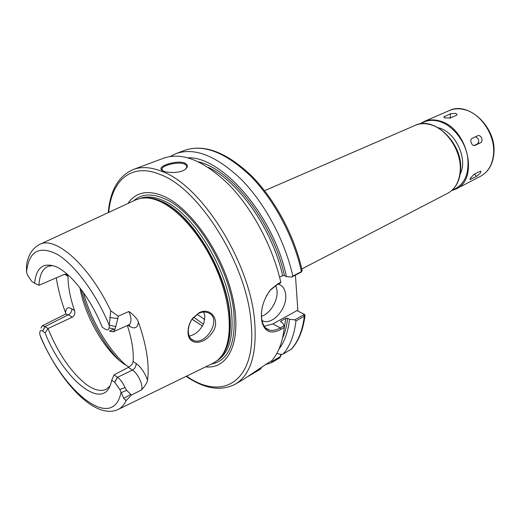 <?xml version="1.0" encoding="UTF-8"?>
<svg xmlns="http://www.w3.org/2000/svg" width="520" height="520" viewBox="0 0 520 520"><rect width="100%" height="100%" fill="white"/><g stroke="black" fill="none" stroke-linecap="round" stroke-linejoin="round"><path stroke-width="0.78" d="M280.917 354.309L280.221 356.668L271.778 361.615L271.687 362.603L279.74 357.877L281.079 355.29L281.053 354.334M295.432 275.158L297.901 311.064M141.596 389.883C145.249 385.716 147.238 382.473 147.563 380.146C144.729 372.574 140.901 367.01 136.091 363.46C136.253 366.236 135.044 368.453 132.444 370.11C137.923 373.328 143.455 385.288 141.596 389.883L131.437 394.992L126.724 390.357L125.008 387.601C122.928 382.889 120.445 379.457 117.552 377.299L114.081 374.862L111.722 380.178L110.845 383.701C102.538 412.081 62.959 378.417 45.065 332.859L47.977 328.523L45.091 326.502L42.159 325.845L40.956 328.146M136.091 363.46L133.133 361.491C132.717 363.76 131.138 365.716 128.388 367.348L132.444 370.11L117.552 377.299L114.745 382.324L119.815 389.441L123.786 398.457L130.656 394.381M127.985 325.221L130.084 326.541C134.836 329.192 137.612 327.736 138.424 322.173C146.536 345.339 149.578 364.663 147.563 380.146M133.133 361.491C133.822 351.423 131.905 339.424 127.374 325.494M130.084 326.541L129.201 324.642M138.43 322.173C137.183 318.734 134.011 315.172 128.908 311.5C131.677 318.448 131.651 322.894 128.83 324.838L128.81 324.844M72.176 317.252C74.568 315.712 75.368 313.514 74.575 310.668L71.754 308.822C71.981 311.382 70.87 313.365 68.419 314.762L72.176 317.252L47.977 328.523C58.234 353.561 70.928 372.138 86.067 384.26C94.127 390.169 100.88 391.807 106.327 389.168L109.974 386.041M71.754 308.822C67.925 306.644 65.865 307.964 65.566 312.786L65.943 313.976M66.118 313.95L65.546 314.119L68.419 314.762L45.091 326.502L42.556 331.078L45.065 332.859M64.642 274.281L68.003 276.354C67.996 286.592 70.194 298.025 74.575 310.668M65.559 312.78C61.048 300.638 57.967 288.983 56.316 277.817M65.15 274.606L65.039 274.183M68.003 276.354L66.502 274.183L63.908 274.541L38.974 285.298C39.462 275.269 42.458 268.964 47.964 266.396L52.682 265.544M123.786 398.457L126.126 400.575C124.059 405.028 121.258 408.057 117.728 409.656C94.432 419.835 60.132 381.602 40.885 337.636L39.832 334.568L39.78 332.267C40.053 330.486 40.976 330.089 42.556 331.078M126.126 400.575L131.437 394.992M111.722 380.178L114.745 382.324M114.081 374.862L128.388 367.348M110.695 310.765L109.083 327.886C108.576 329.933 107.341 330.401 105.378 329.277L102.303 327.275C90.597 298.012 69.849 271.752 55.055 266.344C42.926 262.373 36.12 268.014 34.626 283.27L31.668 281.3L27.631 275.32L26.494 272.129L26.527 265.025C28.171 255.119 32.416 248.313 39.267 244.621C54.821 235.164 89.102 264.947 110.695 310.765L118.183 316.167L117.871 318.519L109.805 317.59M114.081 329.017L109.492 331.071L113.243 331.851L115.024 329.231L117.871 318.519M128.908 311.5L118.183 316.167M38.974 285.298L34.626 283.27M39.962 244.296L135.844 199.81L141.037 198.237L145.945 197.906C150.326 198.029 155.025 199.225 160.049 201.487C180.973 210.834 205.458 240.864 218.777 274.944C232.128 309.03 232.505 342.089 221.299 356.415L217.945 360.009L213.447 363.051L118.417 409.318M199.284 312.598L192.478 318.448C189.599 322.595 188.117 327.061 188.039 331.851C187.655 345.514 202.878 345.54 211.77 333.431C221.143 321.802 211.848 306.599 199.284 312.598L198.796 313.287C201.597 312 204.328 311.727 206.993 312.468C222.885 316.446 207.558 344.734 194.129 340.762C190.977 339.775 189.085 337.233 188.455 333.132M128.966 367.016L124.377 364.293C105.163 351.559 85.013 316.589 79.93 287.865M268.625 362.576L243.36 379.45L235.372 384.144C250.464 374.946 256.925 354.334 254.742 322.315C250.672 263.51 201.994 185.77 162.325 171.587C151.249 167.102 141.577 166.4 133.322 169.494L163.923 158.087C182.52 151.821 204.328 160.823 229.327 185.094C252.759 209.274 272.877 247.117 280.833 282.328L277.557 284.037L270.595 289.666C262.88 300.216 260.019 311.044 262.028 322.153C264.888 332.124 271.252 334.503 281.119 329.284L284.31 327.49C282.666 341.978 278.473 353.067 271.726 360.763L268.625 362.576M248.183 376.402L260.5 369.174L261.346 367.725L256.783 370.403M261.495 367.126L261.346 367.725M271.778 361.615L271.375 360.971M184.659 163.04C176.989 159.926 157.846 165.88 161.33 169.598C163.254 173.128 180.056 173.914 185.458 169.189C188.247 166.66 187.98 164.613 184.659 163.04L184.151 163.943C186.095 164.762 186.933 165.899 186.661 167.349L185.731 168.961M291.649 348.978L283.056 354.133L281.431 354.406L276.776 353.529M294.723 319.846L289.536 319.267L287.619 318.272L285.87 318.331L280.937 321.067L280.572 321.432L280.885 322.017L282.802 323.024L284.07 325.819L280.371 327.899L272.87 323.928L296.959 310.589L303.882 314.132L303.615 314.86L294.723 319.846L295.971 320.931C294.209 335.341 289.906 346.411 283.056 354.133M289.536 319.267C288.08 331.89 284.544 341.861 278.922 349.18M295.971 320.931L304.356 316.219L305.032 315.536L304.363 314.444M284.31 327.49L284.07 325.819M188.448 333.125L188.325 331.071C188.389 326.716 189.748 322.615 192.406 318.767L198.796 313.287M189.215 336.082C195.462 334.711 200.33 330.447 203.821 323.291L204.893 315.9L203.717 312.058M281.119 329.284L280.371 327.899C276.478 330.077 272.935 330.85 269.731 330.219C265.922 329.322 263.38 326.242 262.1 320.976C261.235 317.174 261.274 312.709 262.204 307.587M266.227 296.133L270.27 290.199L276.959 284.784L280.761 282.802L280.833 282.328M302.107 270.368L301.438 271.596L292.825 276.088L291.7 277.101L301.113 272.123M170.242 156.448L176.118 153.543C194.922 147.199 216.808 155.994 241.774 179.92C265.161 203.756 285.096 241.169 292.825 276.088M187.928 157.787C222.144 156.26 273.956 216.041 286.397 276.582L291.7 277.101M304.544 314.483L303.739 314.002M271.687 362.603L265.077 364.76M261.502 316.322C270.25 313.567 278.064 300.632 277.05 290.7L275.769 285.461M278.233 284.122C282.639 285.5 285.129 289.107 285.701 294.957C287.151 307.931 273.5 324.396 263.601 321.269L262.034 320.697M272.87 323.928L264.212 326.242M279.617 277.277L282.646 275.711L284.433 275.652L286.397 276.582M162.754 170.749L161.935 168.766C162.734 165.321 178.113 161.337 184.151 163.943M203.431 324.188L193.674 317.2M202.442 326.066L192.127 319.163M127.94 203.476C135.752 192.088 147.602 189.631 163.482 196.099C190.684 207.688 222.775 253.65 232.544 296.953C242.547 340.334 228.95 369.525 205.614 366.86M480.636 172.822L476.651 176.352L469.996 179.55L470.412 178.087L474.182 174.265L479.869 171.347L480.903 171.178L480.636 172.822M481.669 138.028C482.372 140.225 482.047 141.772 480.707 142.675L474.819 145.509C473.395 145.841 472.212 145.008 471.269 143C470.47 140.81 470.71 139.282 471.991 138.417L477.874 135.636C479.382 135.258 480.649 136.058 481.669 138.028M475.572 136.721C478.894 138.632 479.557 141.011 477.562 143.845L473.922 145.6M455.689 113.353L457.138 114.602L456.365 115.323L450.515 117.91L445.153 117.981L443.723 116.974L450.379 113.776L455.689 113.353M449.481 118.203L451.445 117.494M438.217 127.738L438.549 127.823C455.357 131.599 468.124 158.808 460.232 174.037M420.563 123.838C425.769 120.374 431.782 119.496 438.601 121.219C451.828 124.67 464.471 139.731 467.493 155.994C469.723 173.849 464.594 185.25 452.107 190.197M419.861 123.955L423.95 121.576C428.487 119.633 433.453 119.359 438.841 120.751C467.071 126.555 479.791 179.12 456.001 189L451.575 190.665M264.576 190.691L415.246 125.346C419.776 123.409 424.743 123.156 430.137 124.579C446.219 128.453 461.071 150.267 460.291 169.273C459.751 180.921 455.513 188.948 447.584 193.362L301.788 268.964M45.195 326.573L42.627 331.13M114.653 382.259L117.429 377.208M119.815 389.441L125.008 387.601M126.724 390.357L120.959 392.776C112.528 432.354 62.374 391.235 39.832 334.568M26.494 272.129C28.847 251.225 39.072 245.278 57.161 254.28C74.49 264.394 96.025 293.28 109.2 325.214L115.849 326.56M115.024 329.231L109.083 327.886M280.943 354.647L280.963 354.315M281.073 354.517L280.93 355.219M280.221 356.668L279.74 357.877M303.615 314.86L304.356 316.219C302.51 330.577 298.123 341.627 291.207 349.362M280.937 321.067L280.833 321.984M285.87 318.331L284.31 327.483M287.619 318.272C286.748 325.897 285.038 332.56 282.503 338.267M126.692 365.768C108.492 350.233 90.961 320.339 83.356 292.474M276.959 284.784L277.557 284.037M300.82 272.35L301.438 271.596C293.865 236.906 274.066 199.797 250.718 176.196C225.778 152.516 203.833 143.877 184.893 150.274L176.118 153.543M204.828 319.586L197.041 314.288M118.905 360.061C102.291 342.953 87.347 314.899 81.159 289.471M143.598 197.944L146.933 197.821C151.307 197.951 155.994 199.134 161.005 201.389C190.6 213.304 225.81 270.225 229.547 313.924C231.322 332.735 228.8 346.658 221.988 355.7L219.791 358.209M142.876 197.997C148.395 197.178 154.544 198.283 161.323 201.305C190.905 213.213 226.089 270.082 229.821 313.749C231.744 335.309 228.234 350.304 219.291 358.735M140.387 198.361C146.887 196.001 154.479 196.736 163.163 200.558C192.77 212.42 227.922 269.185 231.602 312.812C233.623 337.324 228.897 353.197 217.438 360.438M133.653 200.824C141.297 193.928 151.463 193.167 164.144 198.542C194.324 210.529 230.185 268.372 233.864 312.812C235.924 343.681 228.397 360.776 211.276 364.104M108.745 212.381C111.495 180.297 131.404 162.214 160.602 174.675C199.407 188.747 246.987 264.849 251.102 322.459C257.101 381.758 222.508 401.687 186.589 376.123M208.175 167.317C238.583 181.168 272.591 229.665 282.646 275.711M198.653 161.895C231.355 169.26 273.26 223.145 284.433 275.652M476.651 176.352L474.396 174.155M470.977 179.283L470.171 178.497M480.707 142.675L477.562 143.845M450.379 113.776L450.32 117.832M444.529 116.337L444.509 117.773M493.649 152.588C492.928 163.923 488.566 171.815 480.571 176.254C488.8 171.652 493.279 163.651 494 152.243C495.879 126.614 468.195 101.023 449.339 110.565C453.908 108.609 458.874 108.284 464.243 109.59C480.253 113.12 494.722 134.089 493.649 152.588M415.246 125.346C434.018 115.798 462.15 142.571 460.688 168.883C460.148 180.603 455.78 188.76 447.584 193.362M42.159 325.845L65.546 314.119M113.243 331.851L128.817 324.844M280.767 355.888L281.079 355.29M291.499 349.147C298.63 341.192 303.141 329.992 305.032 315.536M188.325 331.071L188.039 331.851M190.944 338.858L194.123 340.756M270.595 289.666L270.27 290.199M262.028 322.153L262.1 320.976M301.86 271.31L301.034 272.207M302.185 270.725C294.645 236.171 274.957 199.381 251.615 175.929C226.701 152.328 204.458 143.774 184.886 150.274M304.882 314.769L303.882 314.132M261.976 320.398L263.601 321.269M269.711 330.213L265.74 328.081M162.103 170.06L161.928 168.779M162.162 170.144L161.33 169.598M202.462 326.04L192.927 319.826M81.192 289.517C87.425 315.101 102.395 343.142 119.21 360.321M143.526 197.944L145.945 197.906M219.745 358.26L221.299 356.415M133.322 169.494C118.482 175.988 110.136 190.359 108.284 212.596M186.134 376.344C204.549 388.947 220.961 391.547 235.372 384.144M456.001 189L480.571 176.254M423.95 121.576L449.339 110.565"/></g></svg>
